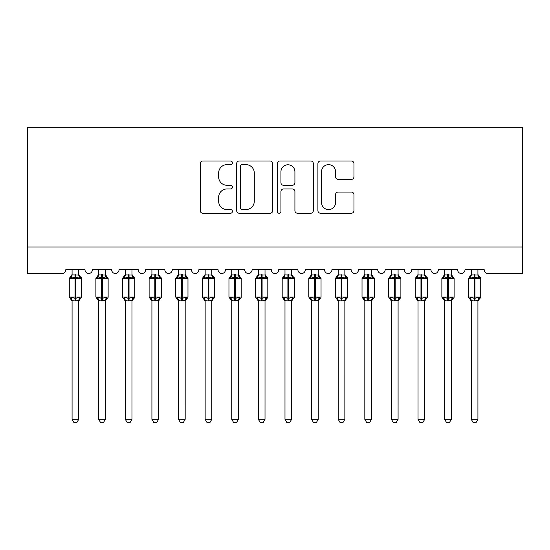 <?xml version="1.0" encoding="UTF-8"?>
<svg xmlns="http://www.w3.org/2000/svg" width="550" height="550" viewBox="0 0 550 550"><rect width="100%" height="100%" fill="white"/><g stroke="black" fill="none" stroke-linecap="round" stroke-linejoin="round"><path stroke-width="0.82" d="M232.423 162.814A1.829 1.829 0 0 0 230.594 160.992L202.84 160.992A2.612 2.612 0 0 0 200.228 163.597L200.228 210.623A2.612 2.612 0 0 0 202.84 213.235L230.594 213.235A1.829 1.829 0 0 0 232.423 211.406A1.829 1.829 0 0 0 230.594 209.577L226.999 209.577A8.36 8.36 0 0 1 218.639 201.218L218.639 197.299A8.36 8.36 0 0 1 226.999 188.939L230.594 188.939A1.829 1.829 0 0 0 232.423 187.11A1.829 1.829 0 0 0 230.594 185.281L226.999 185.281A8.36 8.36 0 0 1 218.639 176.921L218.639 173.002A8.36 8.36 0 0 1 226.999 164.642L230.594 164.642A1.829 1.829 0 0 0 232.423 162.814M351.34 179.403A2.612 2.612 0 0 0 353.953 176.791L353.953 163.597A2.612 2.612 0 0 0 351.34 160.992L320.519 160.992A2.612 2.612 0 0 0 317.907 163.597L317.907 210.623A2.612 2.612 0 0 0 320.519 213.235L351.34 213.235A2.612 2.612 0 0 0 353.953 210.623L353.953 194.686A2.612 2.612 0 0 0 351.34 192.074L338.154 192.074A2.612 2.612 0 0 0 335.541 194.686L335.541 202.586A6.985 6.985 0 0 1 328.549 209.577A6.985 6.985 0 0 1 321.564 202.586L321.564 171.634A6.985 6.985 0 0 1 328.549 164.642A6.985 6.985 0 0 1 335.541 171.634L335.541 176.791A2.612 2.612 0 0 0 338.154 179.403L351.34 179.403M522.5 246.991L522.5 127.229L27.5 127.229L27.5 273.604L61.834 273.604A3.994 3.994 0 0 0 65.821 269.61L84.982 269.61A3.994 3.994 0 0 0 88.708 273.591A3.994 3.994 0 0 0 92.434 269.61L111.595 269.61A3.994 3.994 0 0 0 115.321 273.591A3.994 3.994 0 0 0 119.047 269.61L138.208 269.61A3.994 3.994 0 0 0 141.934 273.591A3.994 3.994 0 0 0 145.661 269.61L164.821 269.61A3.994 3.994 0 0 0 168.547 273.591A3.994 3.994 0 0 0 172.274 269.61L191.434 269.61A3.994 3.994 0 0 0 195.161 273.591A3.994 3.994 0 0 0 198.887 269.61L218.048 269.61A3.994 3.994 0 0 0 221.774 273.591A3.994 3.994 0 0 0 225.5 269.61L244.661 269.61A3.994 3.994 0 0 0 248.387 273.591A3.994 3.994 0 0 0 252.113 269.61L271.274 269.61A3.994 3.994 0 0 0 275 273.591A3.994 3.994 0 0 0 278.726 269.61L297.887 269.61A3.994 3.994 0 0 0 301.613 273.591A3.994 3.994 0 0 0 305.339 269.61L324.5 269.61A3.994 3.994 0 0 0 328.226 273.591A3.994 3.994 0 0 0 331.952 269.61L351.113 269.61A3.994 3.994 0 0 0 354.839 273.591A3.994 3.994 0 0 0 358.566 269.61L377.726 269.61A3.994 3.994 0 0 0 381.453 273.591A3.994 3.994 0 0 0 385.179 269.61L404.339 269.61A3.994 3.994 0 0 0 408.066 273.591A3.994 3.994 0 0 0 411.792 269.61L430.953 269.61A3.994 3.994 0 0 0 434.679 273.591A3.994 3.994 0 0 0 438.405 269.61L457.566 269.61A3.994 3.994 0 0 0 461.292 273.591A3.994 3.994 0 0 0 465.018 269.61L484.179 269.61A3.994 3.994 0 0 0 488.166 273.604L522.5 273.604L522.5 246.991L27.5 246.991M272.718 163.597A2.612 2.612 0 0 0 270.105 160.992L239.278 160.992A2.612 2.612 0 0 0 236.665 163.597L236.665 210.623A2.612 2.612 0 0 0 239.278 213.235L270.105 213.235A2.612 2.612 0 0 0 272.718 210.623L272.718 163.597M279.895 160.992L310.722 160.992A2.612 2.612 0 0 1 313.335 163.597L313.335 210.623A2.612 2.612 0 0 1 310.722 213.235L297.529 213.235A2.612 2.612 0 0 1 294.917 210.623L294.917 191.551A2.612 2.612 0 0 0 292.304 188.939L283.553 188.939A2.612 2.612 0 0 0 280.94 191.551L280.94 211.406A1.829 1.829 0 0 1 279.111 213.235A1.829 1.829 0 0 1 277.282 211.406L277.282 163.597A2.612 2.612 0 0 1 279.895 160.992M242.151 164.642A1.829 1.829 0 0 0 240.322 166.471L240.322 207.749A1.829 1.829 0 0 0 242.151 209.577L245.939 209.577A8.36 8.36 0 0 0 254.299 201.218L254.299 173.002A8.36 8.36 0 0 0 245.939 164.642L242.151 164.642M294.917 171.765A6.985 6.985 0 0 0 287.932 164.773A6.985 6.985 0 0 0 280.94 171.765L280.94 182.669A2.612 2.612 0 0 0 283.553 185.281L292.304 185.281A2.612 2.612 0 0 0 294.917 182.669L294.917 171.765M72.078 419.306L78.733 419.306L76.732 422.771L74.071 422.771L72.078 419.306L72.078 300.664A2.929 2.791 180 0 0 70.537 298.203L71.108 297.351L75.006 298.286L75.006 297.089L75.804 297.089L75.804 277.262L79.695 278.197L80.651 277.207A1.334 1.334 0 0 1 81.524 278.458L69.279 278.458L69.279 297.089L75.006 297.089L75.006 277.262L71.108 278.197L70.537 277.344A2.929 2.791 0 0 0 72.078 274.89L78.733 275.021L78.733 269.61M78.733 419.306L78.733 300.527L75.006 300.919L75.006 298.286L75.804 298.286L75.804 297.089L81.524 297.089A1.334 1.334 0 0 1 80.651 298.341L78.733 301.091M75.006 300.919L72.078 300.644M72.078 269.61L72.078 274.904M75.804 300.919L75.804 298.286L79.695 297.351L80.651 298.341M71.108 278.197L71.5 277.062M79.695 278.197L78.733 275.021M78.733 300.527L79.695 297.351M72.078 300.527L71.108 297.351M98.691 419.306L105.346 419.306L103.345 422.771L100.684 422.771L98.691 419.306L98.691 300.664A2.929 2.791 180 0 0 97.151 298.203L97.721 297.351L101.619 298.286L101.619 297.089L102.417 297.089L102.417 277.262L106.308 278.197L107.264 277.207A1.334 1.334 0 0 1 108.137 278.458L95.892 278.458L95.892 297.089L101.619 297.089L101.619 277.262L97.721 278.197L97.151 277.344A2.929 2.791 0 0 0 98.691 274.89L105.346 275.021L105.346 269.61M105.346 419.306L105.346 300.527L101.619 300.919L101.619 298.286L102.417 298.286L102.417 297.089L108.137 297.089A1.334 1.334 0 0 1 107.264 298.341L105.346 301.091M101.619 300.919L98.691 300.644M98.691 269.61L98.691 274.904M102.417 300.919L102.417 298.286L106.308 297.351L107.264 298.341M97.721 278.197L98.113 277.062M106.308 278.197L105.346 275.021M105.346 300.527L106.308 297.351M98.691 300.527L97.721 297.351M125.304 419.306L131.959 419.306L129.958 422.771L127.297 422.771L125.304 419.306L125.304 300.664A2.929 2.791 180 0 0 123.764 298.203L124.334 297.351L128.233 298.286L128.233 297.089L129.03 297.089L129.03 277.262L132.921 278.197L133.877 277.207A1.334 1.334 0 0 1 134.75 278.458L122.506 278.458L122.506 297.089L128.233 297.089L128.233 277.262L124.334 278.197L123.764 277.344A2.929 2.791 0 0 0 125.304 274.89L131.959 275.021L131.959 269.61M131.959 419.306L131.959 300.527L128.233 300.919L128.233 298.286L129.03 298.286L129.03 297.089L134.75 297.089A1.334 1.334 0 0 1 133.877 298.341L131.959 301.091M128.233 300.919L125.304 300.644M125.304 269.61L125.304 274.904M129.03 300.919L129.03 298.286L132.921 297.351L133.877 298.341M124.334 278.197L124.726 277.062M132.921 278.197L131.959 275.021M131.959 300.527L132.921 297.351M125.297 300.527L124.334 297.351M151.917 419.306L158.572 419.306L156.571 422.771L153.911 422.771L151.917 419.306L151.917 300.664A2.929 2.791 180 0 0 150.377 298.203L150.947 297.351L154.846 298.286L154.846 297.089L155.643 297.089L155.643 277.262L159.534 278.197L160.49 277.207A1.334 1.334 0 0 1 161.363 278.458L149.119 278.458L149.119 297.089L154.846 297.089L154.846 277.262L150.947 278.197L150.377 277.344A2.929 2.791 0 0 0 151.917 274.89L158.572 275.021L158.572 269.61M158.572 419.306L158.572 300.527L154.846 300.919L154.846 298.286L155.643 298.286L155.643 297.089L161.363 297.089A1.334 1.334 0 0 1 160.49 298.341L158.572 301.091M154.846 300.919L151.917 300.644M151.917 269.61L151.917 274.904M155.643 300.919L155.643 298.286L159.534 297.351L160.49 298.341M150.947 278.197L151.339 277.062M159.534 278.197L158.572 275.021M158.572 300.527L159.534 297.351M151.91 300.527L150.947 297.351M178.53 419.306L185.178 419.306L183.184 422.771L180.524 422.771L178.53 419.306L178.53 300.664A2.929 2.791 180 0 0 176.99 298.203L177.561 297.351L181.459 298.286L181.459 297.089L182.256 297.089L182.256 277.262L186.147 278.197L187.103 277.207A1.334 1.334 0 0 1 187.976 278.458L175.732 278.458L175.732 297.089L181.459 297.089L181.459 277.262L177.561 278.197L176.99 277.344A2.929 2.791 0 0 0 178.53 274.89L185.185 275.021L185.178 269.61M185.178 419.306L185.185 300.527L181.459 300.919L181.459 298.286L182.256 298.286L182.256 297.089L187.976 297.089A1.334 1.334 0 0 1 187.103 298.341L185.178 301.091M181.459 300.919L178.53 300.644M178.53 269.61L178.53 274.904M182.256 300.919L182.256 298.286L186.147 297.351L187.103 298.341M177.561 278.197L177.952 277.062M186.147 278.197L185.185 275.021M185.185 300.527L186.147 297.351M178.523 300.527L177.561 297.351M205.143 419.306L211.791 419.306L209.798 422.771L207.137 422.771L205.143 419.306L205.143 300.664A2.929 2.791 180 0 0 203.603 298.203L204.174 297.351L208.072 298.286L208.072 297.089L208.869 297.089L208.869 277.262L212.761 278.197L213.716 277.207A1.334 1.334 0 0 1 214.589 278.458L202.345 278.458L202.345 297.089L208.072 297.089L208.072 277.262L204.174 278.197L203.603 277.344A2.929 2.791 0 0 0 205.143 274.89L211.798 275.021L211.791 269.61M211.791 419.306L211.798 300.527L208.072 300.919L208.072 298.286L208.869 298.286L208.869 297.089L214.589 297.089A1.334 1.334 0 0 1 213.716 298.341L211.791 301.091M208.072 300.919L205.143 300.644M205.143 269.61L205.143 274.904M208.869 300.919L208.869 298.286L212.761 297.351L213.716 298.341M204.174 278.197L204.566 277.062M212.761 278.197L211.798 275.021M211.798 300.527L212.761 297.351M205.136 300.527L204.174 297.351M231.756 419.306L238.404 419.306L236.411 422.771L233.75 422.771L231.756 419.306L231.756 300.664A2.929 2.791 180 0 0 230.216 298.203L230.787 297.351L234.678 298.286L234.678 297.089L235.482 297.089L235.482 277.262L239.374 278.197L240.329 277.207A1.334 1.334 0 0 1 241.202 278.458L228.958 278.458L228.958 297.089L234.678 297.089L234.678 277.262L230.787 278.197L230.216 277.344A2.929 2.791 0 0 0 231.756 274.89L238.411 275.021L238.404 269.61M238.404 419.306L238.411 300.527L234.678 300.919L234.678 298.286L235.482 298.286L235.482 297.089L241.202 297.089A1.334 1.334 0 0 1 240.329 298.341L238.404 301.091M234.678 300.919L231.756 300.644M231.756 269.61L231.756 274.904M235.482 300.919L235.482 298.286L239.374 297.351L240.329 298.341M230.787 278.197L231.179 277.062M239.374 278.197L238.411 275.021M238.411 300.527L239.374 297.351M231.749 300.527L230.787 297.351M258.369 419.306L265.018 419.306L263.024 422.771L260.363 422.771L258.369 419.306L258.369 300.664A2.929 2.791 180 0 0 256.829 298.203L257.4 297.351L261.291 298.286L261.291 297.089L262.096 297.089L262.096 277.262L265.987 278.197L266.942 277.207A1.334 1.334 0 0 1 267.816 278.458L255.571 278.458L255.571 297.089L261.291 297.089L261.291 277.262L257.4 278.197L256.829 277.344A2.929 2.791 0 0 0 258.369 274.89L265.024 275.021L265.018 269.61M265.018 419.306L265.024 300.527L261.291 300.919L261.291 298.286L262.096 298.286L262.096 297.089L267.816 297.089A1.334 1.334 0 0 1 266.942 298.341L265.018 301.091M261.291 300.919L258.369 300.644M258.369 269.61L258.369 274.904M262.096 300.919L262.096 298.286L265.987 297.351L266.942 298.341M257.4 278.197L257.792 277.062M265.987 278.197L265.024 275.021M265.024 300.527L265.987 297.351M258.363 300.527L257.4 297.351M284.982 419.306L291.631 419.306L289.637 422.771L286.976 422.771L284.982 419.306L284.982 300.664A2.929 2.791 180 0 0 283.442 298.203L284.013 297.351L287.904 298.286L287.904 297.089L288.709 297.089L288.709 277.262L292.6 278.197L293.556 277.207A1.334 1.334 0 0 1 294.429 278.458L282.184 278.458L282.184 297.089L287.904 297.089L287.904 277.262L284.013 278.197L283.442 277.344A2.929 2.791 0 0 0 284.982 274.89L291.637 275.021L291.631 269.61M291.631 419.306L291.637 300.527L287.904 300.919L287.904 298.286L288.709 298.286L288.709 297.089L294.429 297.089A1.334 1.334 0 0 1 293.556 298.341L291.631 301.091M287.904 300.919L284.982 300.644M284.982 269.61L284.982 274.904M288.709 300.919L288.709 298.286L292.6 297.351L293.556 298.341M284.013 278.197L284.405 277.062M292.6 278.197L291.637 275.021M291.637 300.527L292.6 297.351M284.976 300.527L284.013 297.351M311.596 419.306L318.244 419.306L316.25 422.771L313.589 422.771L311.596 419.306L311.596 300.664A2.929 2.791 180 0 0 310.056 298.203L310.626 297.351L314.518 298.286L314.518 297.089L315.322 297.089L315.322 277.262L319.213 278.197L320.169 277.207A1.334 1.334 0 0 1 321.042 278.458L308.798 278.458L308.798 297.089L314.518 297.089L314.518 277.262L310.626 278.197L310.056 277.344A2.929 2.791 0 0 0 311.596 274.89L318.251 275.021L318.244 269.61M318.244 419.306L318.251 300.527L314.518 300.919L314.518 298.286L315.322 298.286L315.322 297.089L321.042 297.089A1.334 1.334 0 0 1 320.169 298.341L318.244 301.091M314.518 300.919L311.596 300.644M311.596 269.61L311.596 274.904M315.322 300.919L315.322 298.286L319.213 297.351L320.169 298.341M310.626 278.197L311.018 277.062M319.213 278.197L318.251 275.021M318.251 300.527L319.213 297.351M311.589 300.527L310.626 297.351M338.209 419.306L344.857 419.306L342.863 422.771L340.202 422.771L338.209 419.306L338.209 300.664A2.929 2.791 180 0 0 336.669 298.203L337.239 297.351L341.131 298.286L341.131 297.089L341.928 297.089L341.928 277.262L345.826 278.197L346.782 277.207A1.334 1.334 0 0 1 347.655 278.458L335.411 278.458L335.411 297.089L341.131 297.089L341.131 277.262L337.239 278.197L336.669 277.344A2.929 2.791 0 0 0 338.209 274.89L344.864 275.021L344.857 269.61M344.857 419.306L344.864 300.527L341.131 300.919L341.131 298.286L341.928 298.286L341.928 297.089L347.655 297.089A1.334 1.334 0 0 1 346.782 298.341L344.857 301.091M341.131 300.919L338.209 300.644M338.209 269.61L338.209 274.904M341.928 300.919L341.928 298.286L345.826 297.351L346.782 298.341M337.239 278.197L337.631 277.062M345.826 278.197L344.864 275.021M344.864 300.527L345.826 297.351M338.202 300.527L337.239 297.351M364.822 419.306L371.47 419.306L369.476 422.771L366.816 422.771L364.822 419.306L364.822 300.664A2.929 2.791 180 0 0 363.282 298.203L363.853 297.351L367.744 298.286L367.744 297.089L368.541 297.089L368.541 277.262L372.439 278.197L373.395 277.207A1.334 1.334 0 0 1 374.268 278.458L362.024 278.458L362.024 297.089L367.744 297.089L367.744 277.262L363.853 278.197L363.282 277.344A2.929 2.791 0 0 0 364.822 274.89L371.477 275.021L371.47 269.61M371.47 419.306L371.477 300.527L367.744 300.919L367.744 298.286L368.541 298.286L368.541 297.089L374.268 297.089A1.334 1.334 0 0 1 373.395 298.341L371.47 301.091M367.744 300.919L364.822 300.644M364.822 269.61L364.822 274.904M368.541 300.919L368.541 298.286L372.439 297.351L373.395 298.341M363.853 278.197L364.244 277.062M372.439 278.197L371.477 275.021M371.477 300.527L372.439 297.351M364.815 300.527L363.853 297.351M391.428 419.306L398.083 419.306L396.089 422.771L393.429 422.771L391.428 419.306L391.428 300.664A2.929 2.791 180 0 0 389.895 298.203L390.466 297.351L394.357 298.286L394.357 297.089L395.154 297.089L395.154 277.262L399.053 278.197L400.008 277.207A1.334 1.334 0 0 1 400.881 278.458L388.637 278.458L388.637 297.089L394.357 297.089L394.357 277.262L390.466 278.197L389.895 277.344A2.929 2.791 0 0 0 391.428 274.89L398.09 275.021L398.083 269.61M398.083 419.306L398.09 300.527L394.357 300.919L394.357 298.286L395.154 298.286L395.154 297.089L400.881 297.089A1.334 1.334 0 0 1 400.008 298.341L398.083 301.091M394.357 300.919L391.428 300.644M391.428 269.61L391.428 274.904M395.154 300.919L395.154 298.286L399.053 297.351L400.008 298.341M390.466 278.197L390.857 277.062M399.053 278.197L398.09 275.021M398.09 300.527L399.053 297.351M391.428 300.527L390.466 297.351M418.041 419.306L424.696 419.306L422.703 422.771L420.042 422.771L418.041 419.306L418.041 300.664A2.929 2.791 180 0 0 416.508 298.203L417.079 297.351L420.97 298.286L420.97 297.089L421.768 297.089L421.768 277.262L425.666 278.197L426.621 277.207A1.334 1.334 0 0 1 427.494 278.458L415.25 278.458L415.25 297.089L420.97 297.089L420.97 277.262L417.079 278.197L416.508 277.344A2.929 2.791 0 0 0 418.041 274.89L424.703 275.021L424.696 269.61M424.696 419.306L424.703 300.527L420.97 300.919L420.97 298.286L421.768 298.286L421.768 297.089L427.494 297.089A1.334 1.334 0 0 1 426.621 298.341L424.696 301.091M420.97 300.919L418.041 300.644M418.041 269.61L418.041 274.904M421.768 300.919L421.768 298.286L425.666 297.351L426.621 298.341M417.079 278.197L417.471 277.062M425.666 278.197L424.703 275.021M424.703 300.527L425.666 297.351M418.041 300.527L417.079 297.351M444.654 419.306L451.309 419.306L449.316 422.771L446.655 422.771L444.654 419.306L444.654 300.664A2.929 2.791 180 0 0 443.121 298.203L443.692 297.351L447.583 298.286L447.583 297.089L448.381 297.089L448.381 277.262L452.279 278.197L453.234 277.207A1.334 1.334 0 0 1 454.107 278.458L441.863 278.458L441.863 297.089L447.583 297.089L447.583 277.262L443.692 278.197L443.121 277.344A2.929 2.791 0 0 0 444.654 274.89L451.309 275.021L451.309 269.61M451.309 419.306L451.309 300.527L447.583 300.919L447.583 298.286L448.381 298.286L448.381 297.089L454.107 297.089A1.334 1.334 0 0 1 453.234 298.341L451.309 301.091M447.583 300.919L444.654 300.644M444.654 269.61L444.654 274.904M448.381 300.919L448.381 298.286L452.279 297.351L453.234 298.341M443.692 278.197L444.084 277.062M452.279 278.197L451.309 275.021M451.309 300.527L452.279 297.351M444.654 300.527L443.692 297.351M471.268 419.306L477.922 419.306L475.929 422.771L473.268 422.771L471.268 419.306L471.268 300.664A2.929 2.791 180 0 0 469.734 298.203L470.305 297.351L474.196 298.286L474.196 297.089L474.994 297.089L474.994 277.262L478.892 278.197L479.848 277.207A1.334 1.334 0 0 1 480.721 278.458L468.476 278.458L468.476 297.089L474.196 297.089L474.196 277.262L470.305 278.197L469.734 277.344A2.929 2.791 0 0 0 471.268 274.89L477.922 275.021L477.922 269.61M477.922 419.306L477.922 300.527L474.196 300.919L474.196 298.286L474.994 298.286L474.994 297.089L480.721 297.089A1.334 1.334 0 0 1 479.848 298.341L477.922 301.091M474.196 300.919L471.268 300.644M471.268 269.61L471.268 274.904M474.994 300.919L474.994 298.286L478.892 297.351L479.848 298.341M470.305 278.197L470.697 277.062M478.892 278.197L477.922 275.021M477.922 300.527L478.892 297.351M471.268 300.527L470.305 297.351M75.804 274.629L75.804 277.262L75.006 277.262L75.006 274.629M80.266 277.344A2.929 2.791 0 0 1 78.733 274.89M78.733 300.664A2.929 2.791 180 0 1 80.266 298.203M102.417 274.629L102.417 277.262L101.619 277.262L101.619 274.629M106.879 277.344A2.929 2.791 0 0 1 105.346 274.89M105.346 300.664A2.929 2.791 180 0 1 106.879 298.203M129.03 274.629L129.03 277.262L128.233 277.262L128.233 274.629M133.492 277.344A2.929 2.791 0 0 1 131.959 274.89M131.959 300.664A2.929 2.791 180 0 1 133.492 298.203M155.643 274.629L155.643 277.262L154.846 277.262L154.846 274.629M160.105 277.344A2.929 2.791 0 0 1 158.572 274.89M158.572 300.664A2.929 2.791 180 0 1 160.105 298.203M182.256 274.629L182.256 277.262L181.459 277.262L181.459 274.629M186.718 277.344A2.929 2.791 0 0 1 185.178 274.89M185.178 300.664A2.929 2.791 180 0 1 186.718 298.203M208.869 274.629L208.869 277.262L208.072 277.262L208.072 274.629M213.331 277.344A2.929 2.791 0 0 1 211.791 274.89M211.791 300.664A2.929 2.791 180 0 1 213.331 298.203M235.482 274.629L235.482 277.262L234.678 277.262L234.678 274.629M239.944 277.344A2.929 2.791 0 0 1 238.404 274.89M238.404 300.664A2.929 2.791 180 0 1 239.944 298.203M262.096 274.629L262.096 277.262L261.291 277.262L261.291 274.629M266.558 277.344A2.929 2.791 0 0 1 265.018 274.89M265.018 300.664A2.929 2.791 180 0 1 266.558 298.203M288.709 274.629L288.709 277.262L287.904 277.262L287.904 274.629M293.171 277.344A2.929 2.791 0 0 1 291.631 274.89M291.631 300.664A2.929 2.791 180 0 1 293.171 298.203M315.322 274.629L315.322 277.262L314.518 277.262L314.518 274.629M319.784 277.344A2.929 2.791 0 0 1 318.244 274.89M318.244 300.664A2.929 2.791 180 0 1 319.784 298.203M341.928 274.629L341.928 277.262L341.131 277.262L341.131 274.629M346.397 277.344A2.929 2.791 0 0 1 344.857 274.89M344.857 300.664A2.929 2.791 180 0 1 346.397 298.203M368.541 274.629L368.541 277.262L367.744 277.262L367.744 274.629M373.01 277.344A2.929 2.791 0 0 1 371.47 274.89M371.47 300.664A2.929 2.791 180 0 1 373.01 298.203M395.154 274.629L395.154 277.262L394.357 277.262L394.357 274.629M399.623 277.344A2.929 2.791 0 0 1 398.083 274.89M398.083 300.664A2.929 2.791 180 0 1 399.623 298.203M421.768 274.629L421.768 277.262L420.97 277.262L420.97 274.629M426.236 277.344A2.929 2.791 0 0 1 424.696 274.89M424.696 300.664A2.929 2.791 180 0 1 426.236 298.203M448.381 274.629L448.381 277.262L447.583 277.262L447.583 274.629M452.849 277.344A2.929 2.791 0 0 1 451.309 274.89M451.309 300.664A2.929 2.791 180 0 1 452.849 298.203M474.994 274.629L474.994 277.262L474.196 277.262L474.196 274.629M479.462 277.344A2.929 2.791 0 0 1 477.922 274.89M477.922 300.664A2.929 2.791 180 0 1 479.462 298.203M81.524 297.089L81.524 278.458M72.078 301.091L69.279 297.089M72.078 274.464L69.279 278.458M80.651 277.207L78.733 274.464M108.137 297.089L108.137 278.458M98.691 301.091L95.892 297.089M98.691 274.464L95.892 278.458M107.264 277.207L105.346 274.464M134.75 297.089L134.75 278.458M125.304 301.091L122.506 297.089M125.304 274.464L122.506 278.458M133.877 277.207L131.959 274.464M161.363 297.089L161.363 278.458M151.917 301.091L149.119 297.089M151.917 274.464L149.119 278.458M160.49 277.207L158.572 274.464M187.976 297.089L187.976 278.458M178.53 301.091L175.732 297.089M178.53 274.464L175.732 278.458M187.103 277.207L185.178 274.464M214.589 297.089L214.589 278.458M205.143 301.091L202.345 297.089M205.143 274.464L202.345 278.458M213.716 277.207L211.791 274.464M241.202 297.089L241.202 278.458M231.756 301.091L228.958 297.089M231.756 274.464L228.958 278.458M240.329 277.207L238.404 274.464M267.816 297.089L267.816 278.458M258.369 301.091L255.571 297.089M258.369 274.464L255.571 278.458M266.942 277.207L265.018 274.464M294.429 297.089L294.429 278.458M284.982 301.091L282.184 297.089M284.982 274.464L282.184 278.458M293.556 277.207L291.631 274.464M321.042 297.089L321.042 278.458M311.596 301.091L308.798 297.089M311.596 274.464L308.798 278.458M320.169 277.207L318.244 274.464M347.655 297.089L347.655 278.458M338.209 301.091L335.411 297.089M338.209 274.464L335.411 278.458M346.782 277.207L344.857 274.464M374.268 297.089L374.268 278.458M364.822 301.091L362.024 297.089M364.822 274.464L362.024 278.458M373.395 277.207L371.47 274.464M400.881 297.089L400.881 278.458M391.428 301.091L388.637 297.089M391.428 274.464L388.637 278.458M400.008 277.207L398.083 274.464M427.494 297.089L427.494 278.458M418.041 301.091L415.25 297.089M418.041 274.464L415.25 278.458M426.621 277.207L424.696 274.464M454.107 297.089L454.107 278.458M444.654 301.091L441.863 297.089M444.654 274.464L441.863 278.458M453.234 277.207L451.309 274.464M480.721 297.089L480.721 278.458M471.268 301.091L468.476 297.089M471.268 274.464L468.476 278.458M479.848 277.207L477.922 274.464"/></g></svg>
